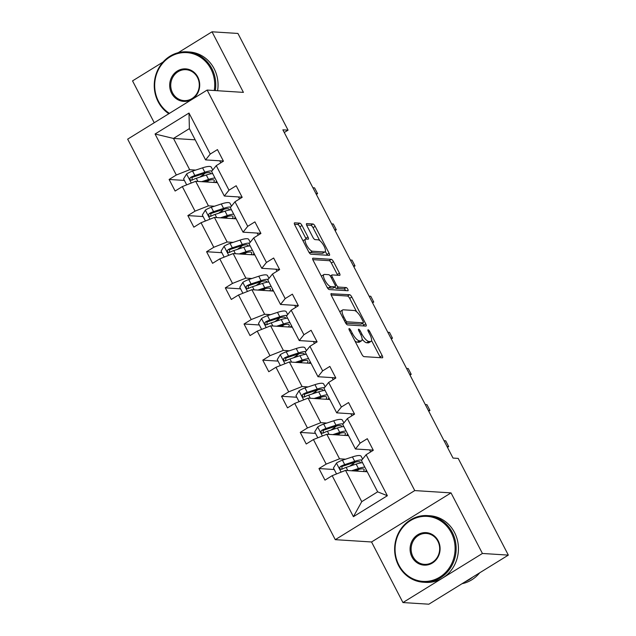 <?xml version="1.0" encoding="UTF-8"?>
<svg xmlns="http://www.w3.org/2000/svg" width="636" height="636" viewBox="0 0 636 636"><rect width="100%" height="100%" fill="white"/><g stroke="black" fill="none" stroke-linecap="round" stroke-linejoin="round"><path stroke-width="0.95" d="M349.204 328.597A1.836 0.596 58.3 0 0 349.061 328.629A1.836 0.596 58.3 0 0 349.315 330.148L361.836 354.3A2.623 0.851 58.3 0 0 364.031 356.637L382.339 357.806A2.623 0.851 58.3 0 0 382.538 357.766A2.623 0.851 58.3 0 0 382.18 355.596L369.659 331.435A1.836 0.596 58.3 0 0 368.125 329.806A1.836 0.596 58.3 0 0 367.982 329.83A1.836 0.596 58.3 0 0 368.236 331.348L369.858 334.472A8.387 2.727 58.3 0 1 371.011 341.405A8.387 2.727 58.3 0 1 370.375 341.54L368.848 341.445A8.387 2.727 58.3 0 1 361.82 333.964L360.199 330.839A1.836 0.596 58.3 0 0 358.664 329.202A1.836 0.596 58.3 0 0 358.521 329.233A1.836 0.596 58.3 0 0 358.776 330.744L360.397 333.876A8.387 2.727 58.3 0 1 361.55 340.801A8.387 2.727 58.3 0 1 360.914 340.944L359.388 340.84A8.387 2.727 58.3 0 1 352.36 333.359L350.738 330.235A1.836 0.596 58.3 0 0 349.204 328.597M302.005 225.494A2.623 0.851 58.3 0 0 299.81 223.156L294.675 222.831A2.623 0.851 58.3 0 0 294.476 222.87A2.623 0.851 58.3 0 0 294.834 225.041L308.738 251.872A2.623 0.851 58.3 0 0 310.94 254.209L329.249 255.378A2.623 0.851 58.3 0 0 329.448 255.33A2.623 0.851 58.3 0 0 329.082 253.168L315.178 226.337A2.623 0.851 58.3 0 0 312.984 223.999L306.775 223.602A2.623 0.851 58.3 0 0 306.576 223.641A2.623 0.851 58.3 0 0 306.942 225.812L312.888 237.292A2.623 0.851 58.3 0 0 315.082 239.629L318.167 239.828A7.012 2.282 58.3 0 1 323.66 245.393A7.012 2.282 58.3 0 1 325.004 251.872A7.012 2.282 58.3 0 1 324.471 251.991L312.411 251.228A7.012 2.282 58.3 0 1 306.918 245.655A7.012 2.282 58.3 0 1 305.574 239.176A7.012 2.282 58.3 0 1 306.107 239.056L308.118 239.184A2.623 0.851 58.3 0 0 308.317 239.144A2.623 0.851 58.3 0 0 307.959 236.982L302.005 225.494L299.858 226.821A2.623 0.851 58.3 0 0 297.664 224.484L294.5 224.285M243.421 92.379L212.019 31.8L237.928 33.446L288.06 130.157L282.877 129.831L453.023 458.071L458.206 458.405L508.331 555.117L482.422 553.463L451.027 492.892L414.752 490.579L207.145 90.066L243.421 92.379M331.324 293.546A2.623 0.851 58.3 0 0 331.125 293.586A2.623 0.851 58.3 0 0 331.491 295.756L345.396 322.587A2.623 0.851 58.3 0 0 347.59 324.924L365.899 326.085A2.623 0.851 58.3 0 0 366.098 326.045A2.623 0.851 58.3 0 0 365.74 323.875L351.835 297.052A2.623 0.851 58.3 0 0 349.633 294.707L330.998 293.745M327.071 287.226L313.158 260.394A2.623 0.851 58.3 0 1 312.801 258.232A2.623 0.851 58.3 0 1 312.999 258.184L331.308 259.353A2.623 0.851 58.3 0 1 333.502 261.69L339.457 273.178A2.623 0.851 58.3 0 1 339.815 275.34A2.623 0.851 58.3 0 1 339.616 275.38L332.191 274.911A2.623 0.851 58.3 0 0 331.992 274.951A2.623 0.851 58.3 0 0 332.358 277.121L336.301 284.737A2.623 0.851 58.3 0 0 338.495 287.075L346.23 287.567A1.836 0.596 58.3 0 1 347.669 289.022A1.836 0.596 58.3 0 1 348.019 290.724A1.836 0.596 58.3 0 1 347.876 290.747L329.265 289.563A2.623 0.851 58.3 0 1 327.071 287.226M212.019 31.8L178.183 52.693M163.031 62.05L132.542 80.883L154.238 122.74M451.027 492.892L371.543 541.975L402.946 602.554L482.422 553.463M402.946 602.554L428.855 604.2L508.331 555.117M223.371 161.027L205.587 159.898L189.377 128.623L189.003 113.049L210.254 154.047L217.448 149.603L223.451 161.186L216.256 165.63L228.984 190.188L236.179 185.744L242.181 197.319L234.986 201.763L247.714 226.321L254.909 221.877L260.919 233.46L253.716 237.904L266.444 262.461L273.647 258.017L279.649 269.592L272.454 274.036L285.182 298.594L292.377 294.15L298.379 305.733L291.185 310.177L303.913 334.735L311.107 330.291L317.11 341.866L309.915 346.31L322.643 370.868L329.838 366.423L335.84 378.007L328.645 382.451L341.373 407.008L348.568 402.556L354.57 414.139L347.375 418.583L360.103 443.141L367.298 438.697L373.308 450.28L366.105 454.724L387.364 495.722L353.417 516.686L332.167 475.68L324.972 480.132L318.97 468.549L326.165 464.105L313.437 439.548L306.242 443.992L300.24 432.408L307.434 427.964L294.707 403.415L287.512 407.859L281.502 396.276L288.704 391.832L275.976 367.274L268.774 371.718L262.771 360.135L269.966 355.691L257.238 331.141L250.043 335.585L244.041 324.002L251.236 319.558L238.508 295.001L231.313 299.445L225.311 287.862L232.506 283.418L219.778 258.868L212.583 263.312L206.581 251.729L213.775 247.285L201.048 222.727L193.853 227.171L187.851 215.588L195.045 211.144L182.317 186.594L175.123 191.039L169.112 179.455L176.315 175.011L155.057 134.005L189.003 113.049M205.587 159.898L210.254 154.047M414.752 490.579L335.275 539.67L127.669 139.149L207.145 90.066M214.419 206.231L208.417 205.849L195.689 181.3L217.393 182.675M238.468 196.937L239.526 198.965M195.689 181.3L182.317 186.594M208.417 205.849L195.045 211.144M242.101 197.168L224.317 196.031L211.589 171.482L216.256 165.63M224.317 196.031L228.984 190.188M233.15 242.372L227.147 241.99L214.419 217.433L236.123 218.816M257.198 233.07L258.256 235.105M214.419 217.433L201.048 222.727M227.147 241.99L213.775 247.285M260.832 233.301L243.047 232.172L230.319 207.614L234.986 201.763M243.047 232.172L247.714 226.321M251.88 278.504L245.886 278.123L233.158 253.573L254.853 254.949M275.937 269.211L276.986 271.238M233.158 253.573L219.778 258.868M245.886 278.123L232.506 283.418M279.57 269.441L261.778 268.305L249.05 243.755L253.716 237.904M261.778 268.305L266.444 262.461M270.61 314.645L264.616 314.264L251.888 289.706L273.583 291.089M294.667 305.344L295.716 307.379M251.888 289.706L238.508 295.001M264.616 314.264L251.236 319.558M298.3 305.574L280.508 304.445L267.78 279.888L272.454 274.036M280.508 304.445L285.182 298.594M289.34 350.778L283.346 350.396L270.618 325.847L292.322 327.222M313.397 341.484L314.446 343.512M270.618 325.847L257.238 331.141M283.346 350.396L269.966 355.691M317.03 341.715L299.238 340.578L286.51 316.028L291.185 310.177M299.238 340.578L303.913 334.735M308.07 386.919L302.076 386.537L289.348 361.979L311.052 363.363M332.127 377.617L333.185 379.652M289.348 361.979L275.976 367.274M302.076 386.537L288.704 391.832M335.76 377.848L317.976 376.719L305.248 352.161L309.915 346.31M317.976 376.719L322.643 370.868M326.809 423.051L320.806 422.67L308.078 398.112L329.782 399.495M350.857 413.758L351.915 415.785M308.078 398.112L294.707 403.415M320.806 422.67L307.434 427.964M354.49 413.988L336.706 412.851L323.978 388.302L328.645 382.451M336.706 412.851L341.373 407.008M345.539 459.192L339.537 458.81L326.809 434.253L348.512 435.636M369.588 449.891L370.645 451.926M326.809 434.253L313.437 439.548M339.537 458.81L326.165 464.105M373.221 450.121L355.437 448.992L342.709 424.435L347.375 418.583M355.437 448.992L360.103 443.141M353.417 516.686L361.749 501.661L345.539 470.386L367.242 471.769M345.539 470.386L332.167 475.68M371.543 541.975L335.275 539.67M284.26 132.503L288.06 130.157M189.377 128.623L173.477 138.441L189.687 169.717L195.689 170.098M195.18 139.825L173.477 138.441L155.057 134.005M361.749 501.661L377.649 491.843L361.439 460.575L366.105 454.724M219.738 160.797L220.795 162.832M216.741 182.635L216.2 181.602M235.471 218.776L234.938 217.743M254.201 254.909L253.669 253.875M272.931 291.05L272.399 290.016M291.662 327.182L291.129 326.149M310.392 363.323L309.859 362.289M329.13 399.456L328.589 398.422M347.86 435.596L347.328 434.563M366.59 471.729L366.058 470.696M377.649 491.843L387.364 495.722M189.687 169.717L176.315 175.011M334.242 469.519L318.97 468.549M315.504 433.378L300.24 432.408M296.774 397.246L281.502 396.276M278.043 361.105L262.771 360.135M259.313 324.972L244.041 324.002M240.583 288.831L225.311 287.862M221.853 252.699L206.581 251.729M203.123 216.558L187.851 215.588M184.384 180.425L169.112 179.455M354.904 340.92A8.387 2.727 58.3 0 0 357.241 342.168L359.388 340.84M361.55 340.801L359.396 342.128A8.387 2.727 58.3 0 1 358.76 342.271L357.241 342.168M362.115 339.115A8.387 2.727 58.3 0 0 366.694 342.772L368.848 341.445M371.011 341.405L368.856 342.732A8.387 2.727 58.3 0 1 368.22 342.868L366.694 342.772M380.368 357.678A2.623 0.851 58.3 0 0 380.034 356.923L371.527 340.522M356.621 311.751L349.681 298.371A2.623 0.851 58.3 0 0 347.487 296.034L331.149 294.993M363.927 325.966A2.623 0.851 58.3 0 0 363.593 325.203L362.568 323.239M345.523 320.17A1.836 0.596 58.3 0 0 347.057 321.808L363.132 322.834A1.836 0.596 58.3 0 0 363.275 322.802A1.836 0.596 58.3 0 0 363.021 321.283L361.312 317.992A8.387 2.727 58.3 0 0 354.284 310.503L343.297 309.804A8.387 2.727 58.3 0 0 342.661 309.947A8.387 2.727 58.3 0 0 343.814 316.879L345.523 320.17L344.481 320.814M361.216 324.018A1.836 0.596 58.3 0 1 361.121 324.129A1.836 0.596 58.3 0 1 360.986 324.161L345.745 323.191M342.661 309.947L340.514 311.274A8.387 2.727 58.3 0 0 339.99 312.157M312.825 259.639L329.162 260.68L331.308 259.353M337.644 275.261A2.623 0.851 58.3 0 0 337.311 274.498L331.356 263.018A2.623 0.851 58.3 0 0 329.162 260.68M334.79 287.09A2.623 0.851 58.3 0 0 336.349 288.402L344.084 288.895L346.23 287.567M345.658 290.612A1.836 0.596 58.3 0 0 344.084 288.895M324.487 274.418A7.012 2.282 58.3 0 0 323.955 274.537A7.012 2.282 58.3 0 0 325.29 281.017A7.012 2.282 58.3 0 0 330.792 286.582L335.037 286.852A2.623 0.851 58.3 0 0 335.236 286.812A2.623 0.851 58.3 0 0 334.878 284.642L330.927 277.026A2.623 0.851 58.3 0 0 328.733 274.688L324.487 274.418M323.955 274.537L321.808 275.865A7.012 2.282 58.3 0 0 321.434 276.358M327.023 287.138A7.012 2.282 58.3 0 0 328.645 287.909L330.792 286.582M335.236 286.812L333.089 288.14A2.623 0.851 58.3 0 1 332.89 288.18L328.645 287.909M306.147 239.064A2.623 0.851 58.3 0 0 305.805 238.301L299.858 226.821M305.574 239.176L303.428 240.503A7.012 2.282 58.3 0 0 303.078 240.949M308.722 251.84A7.012 2.282 58.3 0 0 310.265 252.548L312.411 251.228M325.004 251.872L322.85 253.2A7.012 2.282 58.3 0 1 322.317 253.319L310.265 252.548M319.709 240.543L313.031 227.664A2.623 0.851 58.3 0 0 310.837 225.327L306.6 225.057M327.27 255.251A2.623 0.851 58.3 0 0 326.936 254.495L325.354 251.435M353.998 470.926L356.828 469.996A16.957 3.609 -27.4 0 1 364.086 469.463A16.957 3.609 -27.4 0 1 363.395 471.522M351.541 470.775L358.426 468.509A20.424 4.349 -27.4 0 1 364.825 467.11M366.439 470.219A20.424 4.349 -27.4 0 1 365.183 471.642M336.539 473.955L333.439 467.977L336.539 463.008A7.076 1.503 -27.4 0 1 342.43 460.21L352.424 456.926A20.424 4.349 -27.4 0 1 361.161 456.29L362.615 459.097M355.103 462.221A16.957 3.609 -27.4 0 1 353.028 463.827L349.736 466.212M361.932 459.955A20.424 4.349 152.6 0 0 354.705 461.323L344.712 464.614A7.076 1.503 152.6 0 0 340.554 466.419L339.815 467.214L339.95 468.74L340.761 469.344L341.993 469.201A7.076 1.503 -27.4 0 1 346.151 467.396L356.144 464.105A20.424 4.349 -27.4 0 1 362.544 462.714M356.804 471.109L356.748 471.014A16.957 3.609 152.6 0 0 358.823 469.4M341.802 469.288L342.049 466.514A3.601 0.763 -27.4 0 1 343.114 466.101L353.107 462.817A16.957 3.609 -27.4 0 1 360.366 462.285A16.957 3.609 -27.4 0 1 360.421 462.96M398.875 565.07A32.579 30.011 -86.4 0 0 439.73 577.146A32.579 30.011 -86.4 0 0 451.29 532.706A32.579 30.011 -86.4 0 0 410.435 520.63A32.579 30.011 -86.4 0 0 398.875 565.07M452.244 532.324A33.382 30.751 93.6 0 1 451.377 566.477A33.382 30.751 93.6 0 1 423.274 582.218A33.382 30.751 93.6 0 1 398.541 565.491A33.382 30.751 93.6 0 1 399.416 531.33A33.382 30.751 93.6 0 1 427.519 515.597A33.382 30.751 93.6 0 1 452.244 532.324M411.985 556.977A16.29 15.01 93.6 0 1 417.757 534.757A16.29 15.01 93.6 0 1 438.188 540.791A16.29 15.01 93.6 0 1 432.408 563.019A16.29 15.01 93.6 0 1 411.985 556.977M437.854 541.212A15.487 14.27 -86.4 0 0 426.382 533.453A15.487 14.27 -86.4 0 0 413.344 540.751A15.487 14.27 -86.4 0 0 412.939 556.603A15.487 14.27 -86.4 0 0 424.411 564.363A15.487 14.27 -86.4 0 0 437.449 557.064A15.487 14.27 -86.4 0 0 437.854 541.212M479.687 572.805A33.382 30.751 93.6 0 1 462.054 583.697M472.612 577.178A33.382 30.751 93.6 0 1 465.329 581.67M427.519 515.597L429.793 515.74A33.382 30.751 93.6 0 1 454.525 532.467A33.382 30.751 93.6 0 1 453.659 566.628A33.382 30.751 93.6 0 1 425.556 582.361L423.274 582.218M214.252 90.519A32.579 30.011 -86.4 0 0 210.906 68.95A32.579 30.011 -86.4 0 0 170.05 56.874A32.579 30.011 -86.4 0 0 158.491 101.315A32.579 30.011 -86.4 0 0 169.438 113.351M168.842 113.725A33.382 30.751 93.6 0 1 158.157 101.736A33.382 30.751 93.6 0 1 159.032 67.583A33.382 30.751 93.6 0 1 187.127 51.842A33.382 30.751 93.6 0 1 211.86 68.569A33.382 30.751 93.6 0 1 215.31 90.582M171.593 93.23A16.29 15.01 93.6 0 1 177.372 71.001A16.29 15.01 93.6 0 1 197.804 77.043A16.29 15.01 93.6 0 1 192.024 99.264A16.29 15.01 93.6 0 1 171.593 93.23M197.47 77.457A15.487 14.27 -86.4 0 0 185.99 69.698A15.487 14.27 -86.4 0 0 172.952 76.996A15.487 14.27 -86.4 0 0 172.547 92.848A15.487 14.27 -86.4 0 0 184.027 100.607A15.487 14.27 -86.4 0 0 197.065 93.309A15.487 14.27 -86.4 0 0 197.47 77.457M187.127 51.842L189.409 51.985A33.382 30.751 93.6 0 1 214.141 68.712A33.382 30.751 93.6 0 1 217.584 90.733M335.267 434.793L338.098 433.863A16.957 3.609 -27.4 0 1 345.356 433.331A16.957 3.609 -27.4 0 1 344.664 435.39M332.811 434.634L339.696 432.369A20.424 4.349 -27.4 0 1 346.095 430.977M347.709 434.078A20.424 4.349 -27.4 0 1 346.445 435.501M317.809 437.814L314.709 431.836L317.801 426.867A7.076 1.503 -27.4 0 1 323.692 424.077L333.685 420.786A20.424 4.349 -27.4 0 1 342.43 420.15L343.885 422.956M336.372 426.08A16.957 3.609 -27.4 0 1 334.298 427.694L331.006 430.079M343.202 423.822A20.424 4.349 152.6 0 0 335.967 425.19L325.974 428.473A7.076 1.503 152.6 0 0 321.824 430.286L321.085 431.081L321.22 432.607L322.031 433.211L323.263 433.06A7.076 1.503 -27.4 0 1 327.421 431.256L337.414 427.972A20.424 4.349 -27.4 0 1 343.814 426.573M338.074 434.968L338.018 434.873A16.957 3.609 152.6 0 0 340.093 433.267M323.072 433.156L323.319 430.381A3.601 0.763 -27.4 0 1 324.384 429.968L334.377 426.677A16.957 3.609 -27.4 0 1 341.635 426.152A16.957 3.609 -27.4 0 1 341.691 426.828M447.021 446.496L448.69 446.599L445.685 440.812L444.015 440.708M447.466 447.354L448.69 446.599M316.537 398.653L319.367 397.723A16.957 3.609 -27.4 0 1 326.626 397.19A16.957 3.609 -27.4 0 1 325.934 399.249M314.081 398.502L320.957 396.236A20.424 4.349 -27.4 0 1 327.365 394.837M328.979 397.945A20.424 4.349 -27.4 0 1 327.715 399.368M299.079 401.682L295.978 395.703L299.071 390.735A7.076 1.503 -27.4 0 1 304.962 387.936L314.955 384.653A20.424 4.349 -27.4 0 1 323.7 384.017L325.155 386.823M317.642 389.948A16.957 3.609 -27.4 0 1 315.567 391.553L312.268 393.938M324.471 387.682A20.424 4.349 152.6 0 0 317.237 389.057L307.244 392.34A7.076 1.503 152.6 0 0 303.094 394.145L302.354 394.94L302.49 396.466L303.3 397.071L304.533 396.928A7.076 1.503 -27.4 0 1 308.683 395.123L318.676 391.832A20.424 4.349 -27.4 0 1 325.083 390.44M319.336 398.836L319.288 398.74A16.957 3.609 152.6 0 0 321.363 397.126M304.334 397.015L304.58 394.24A3.601 0.763 -27.4 0 1 305.654 393.827L315.639 390.544A16.957 3.609 -27.4 0 1 322.897 390.011A16.957 3.609 -27.4 0 1 322.961 390.687M428.29 410.363L429.96 410.466L426.955 404.671L425.285 404.568M428.736 411.222L429.96 410.466M297.799 362.52L300.637 361.59A16.957 3.609 -27.4 0 1 307.896 361.057A16.957 3.609 -27.4 0 1 307.204 363.116M295.343 362.361L302.227 360.095A20.424 4.349 -27.4 0 1 308.635 358.704M310.241 361.805A20.424 4.349 -27.4 0 1 308.985 363.228M280.341 365.541L277.248 359.563L280.341 354.594A7.076 1.503 -27.4 0 1 286.232 351.803L296.225 348.512A20.424 4.349 -27.4 0 1 304.97 347.876L306.425 350.682M298.912 353.807A16.957 3.609 -27.4 0 1 296.837 355.421L293.538 357.806M305.733 351.549A20.424 4.349 152.6 0 0 298.507 352.916L288.513 356.2A7.076 1.503 152.6 0 0 284.364 358.012L283.624 358.807L283.759 360.334L284.57 360.938L285.803 360.787A7.076 1.503 -27.4 0 1 289.952 358.982L299.946 355.699A20.424 4.349 -27.4 0 1 306.353 354.3M300.605 362.695L300.558 362.6A16.957 3.609 152.6 0 0 302.633 360.994M285.604 360.882L285.85 358.108A3.601 0.763 -27.4 0 1 286.916 357.694L296.909 354.403A16.957 3.609 -27.4 0 1 304.167 353.878A16.957 3.609 -27.4 0 1 304.231 354.554M409.56 374.222L411.222 374.326L408.225 368.538L406.555 368.435M410.005 375.081L411.222 374.326M279.069 326.379L281.899 325.449A16.957 3.609 -27.4 0 1 289.157 324.916A16.957 3.609 -27.4 0 1 288.474 326.976M276.612 326.228L283.497 323.963A20.424 4.349 -27.4 0 1 289.905 322.563M291.511 325.672A20.424 4.349 -27.4 0 1 290.255 327.095M261.611 329.408L258.51 323.43L261.611 318.461A7.076 1.503 -27.4 0 1 267.502 315.663L277.495 312.379A20.424 4.349 -27.4 0 1 286.24 311.743L287.695 314.55M280.182 317.674A16.957 3.609 -27.4 0 1 278.107 319.28L274.808 321.665M287.003 315.408A20.424 4.349 152.6 0 0 279.776 316.784L269.783 320.067A7.076 1.503 152.6 0 0 265.633 321.872L264.894 322.667L265.021 324.193L265.832 324.797L267.072 324.654A7.076 1.503 -27.4 0 1 271.222 322.85L281.215 319.558A20.424 4.349 -27.4 0 1 287.623 318.167M281.875 326.562L281.827 326.467A16.957 3.609 152.6 0 0 283.902 324.853M266.874 324.742L267.12 321.967A3.601 0.763 -27.4 0 1 268.185 321.554L278.178 318.27A16.957 3.609 -27.4 0 1 285.437 317.738A16.957 3.609 -27.4 0 1 285.5 318.413M390.83 338.09L392.492 338.193L389.494 332.397L387.825 332.294M391.275 338.948L392.492 338.193M260.339 290.247L263.169 289.316A16.957 3.609 -27.4 0 1 270.427 288.784A16.957 3.609 -27.4 0 1 269.736 290.843M257.882 290.088L264.767 287.822A20.424 4.349 -27.4 0 1 271.175 286.431M272.78 289.531A20.424 4.349 -27.4 0 1 271.524 290.954M242.88 293.268L239.78 287.289L242.88 282.32A7.076 1.503 -27.4 0 1 248.771 279.53L258.765 276.239A20.424 4.349 -27.4 0 1 267.51 275.603L268.964 278.409M261.444 281.533A16.957 3.609 -27.4 0 1 259.369 283.147L256.077 285.532M268.273 279.276A20.424 4.349 152.6 0 0 261.046 280.643L251.053 283.926A7.076 1.503 152.6 0 0 246.895 285.739L246.156 286.534L246.291 288.06L247.102 288.665L248.342 288.513A7.076 1.503 -27.4 0 1 252.492 286.709L262.485 283.425A20.424 4.349 -27.4 0 1 268.893 282.026M263.145 290.421L263.097 290.326A16.957 3.609 152.6 0 0 265.172 288.72M248.143 288.609L248.39 285.834A3.601 0.763 -27.4 0 1 249.455 285.421L259.448 282.13A16.957 3.609 -27.4 0 1 266.707 281.605A16.957 3.609 -27.4 0 1 266.762 282.281M372.092 301.949L373.761 302.052L370.764 296.265L369.095 296.161M372.537 302.808L373.761 302.052M241.608 254.106L244.439 253.176A16.957 3.609 -27.4 0 1 251.697 252.643A16.957 3.609 -27.4 0 1 251.005 254.71M239.152 253.955L246.037 251.689A20.424 4.349 -27.4 0 1 252.436 250.29M254.05 253.398A20.424 4.349 -27.4 0 1 252.794 254.821M224.15 257.135L221.05 251.156L224.15 246.188A7.076 1.503 -27.4 0 1 230.041 243.389L240.034 240.106A20.424 4.349 -27.4 0 1 248.779 239.47L250.234 242.276M242.714 245.401A16.957 3.609 -27.4 0 1 240.639 247.007L237.347 249.392M249.543 243.135A20.424 4.349 152.6 0 0 242.316 244.51L232.323 247.794A7.076 1.503 152.6 0 0 228.165 249.598L227.426 250.393L227.561 251.92L228.372 252.524L229.604 252.381A7.076 1.503 -27.4 0 1 233.762 250.576L243.755 247.285A20.424 4.349 -27.4 0 1 250.155 245.894M244.415 254.289L244.367 254.193A16.957 3.609 152.6 0 0 246.434 252.579M229.413 252.468L229.66 249.694A3.601 0.763 -27.4 0 1 230.725 249.28L240.718 245.997A16.957 3.609 -27.4 0 1 247.976 245.464A16.957 3.609 -27.4 0 1 248.032 246.14M353.362 265.816L355.031 265.92L352.026 260.132L350.364 260.021M353.807 266.675L355.031 265.92M222.878 217.973L225.708 217.043A16.957 3.609 -27.4 0 1 232.967 216.51A16.957 3.609 -27.4 0 1 232.275 218.569M220.422 217.814L227.306 215.548A20.424 4.349 -27.4 0 1 233.706 214.157M235.32 217.258A20.424 4.349 -27.4 0 1 234.056 218.681M205.42 220.994L202.32 215.016L205.412 210.047A7.076 1.503 -27.4 0 1 211.303 207.256L221.296 203.965A20.424 4.349 -27.4 0 1 230.041 203.329L231.496 206.136M223.983 209.26A16.957 3.609 -27.4 0 1 221.908 210.874L218.617 213.259M230.812 207.002A20.424 4.349 152.6 0 0 223.578 208.37L213.585 211.653A7.076 1.503 152.6 0 0 209.435 213.465L208.695 214.26L208.831 215.787L209.642 216.391L210.874 216.24A7.076 1.503 -27.4 0 1 215.032 214.435L225.025 211.152A20.424 4.349 -27.4 0 1 231.425 209.753M225.685 218.148L225.629 218.053A16.957 3.609 152.6 0 0 227.704 216.447M210.683 216.335L210.929 213.561A3.601 0.763 -27.4 0 1 211.995 213.147L221.988 209.856A16.957 3.609 -27.4 0 1 229.246 209.331A16.957 3.609 -27.4 0 1 229.302 210.007M334.631 229.675L336.301 229.779L333.296 223.991L331.634 223.888M335.077 230.534L336.301 229.779M204.148 181.832L206.978 180.902A16.957 3.609 -27.4 0 1 214.237 180.378A16.957 3.609 -27.4 0 1 213.545 182.437M201.691 181.681L208.568 179.416A20.424 4.349 -27.4 0 1 214.976 178.016M216.59 181.125A20.424 4.349 -27.4 0 1 215.326 182.548M186.69 184.861L183.589 178.883L186.682 173.914A7.076 1.503 -27.4 0 1 192.573 171.116L202.566 167.832A20.424 4.349 -27.4 0 1 211.311 167.196L212.766 170.003M205.253 173.127A16.957 3.609 -27.4 0 1 203.178 174.733L199.879 177.118M212.082 170.861A20.424 4.349 152.6 0 0 204.848 172.237L194.855 175.52A7.076 1.503 152.6 0 0 190.705 177.325L189.965 178.12L190.1 179.646L190.911 180.25L192.144 180.107A7.076 1.503 -27.4 0 1 196.301 178.303L206.295 175.011A20.424 4.349 -27.4 0 1 212.694 173.62M206.946 182.015L206.899 181.92A16.957 3.609 152.6 0 0 208.974 180.306M191.945 180.195L192.199 177.42A3.601 0.763 -27.4 0 1 193.264 177.007L203.258 173.723A16.957 3.609 -27.4 0 1 210.516 173.191A16.957 3.609 -27.4 0 1 210.572 173.867M315.901 193.543L317.571 193.646L314.566 187.859L312.896 187.747M316.346 194.401L317.571 193.646M351.318 334.003L352.36 333.359M358.76 342.271L360.914 340.944M359.157 331.483L360.199 330.839M360.763 334.615L361.82 333.964M368.22 342.868L370.375 341.54M368.618 332.079L369.659 331.435M380.034 356.923L382.18 355.596M349.697 330.879L350.738 330.235M347.487 296.034L349.633 294.707M349.681 298.371L351.835 297.052M363.593 325.203L365.74 323.875M345.499 322.778L347.057 321.808M360.986 324.161L363.132 322.834M342.772 317.523L343.814 316.879M331.356 263.018L333.502 261.69M337.311 274.498L339.457 273.178M331.308 277.765L332.358 277.121M335.212 285.405L336.301 284.737M336.349 288.402L338.495 287.075M332.89 288.18L335.037 286.852M305.805 238.301L307.959 236.982M322.317 253.319L324.471 251.991M310.837 225.327L312.984 223.999M313.031 227.664L315.178 226.337M326.936 254.495L329.082 253.168M297.664 224.484L299.81 223.156M336.46 463.127L341.127 472.135M356.144 464.105L358.426 468.509M353.608 464.94L353.028 463.827M352.424 456.926L354.705 461.323M346.151 467.396L347.773 470.529M342.43 460.21L344.712 464.614M342.049 466.514L340.554 466.419M317.73 426.995L322.396 436.002M337.414 427.972L339.696 432.369M334.878 428.807L334.298 427.694M333.685 420.786L335.967 425.19M327.421 431.256L329.043 434.396M323.692 424.077L325.974 428.473M323.319 430.381L321.824 430.286M298.992 390.854L303.666 399.861M318.676 391.832L320.957 396.236M316.14 392.666L315.567 391.553M314.955 384.653L317.237 389.057M308.683 395.123L310.312 398.255M304.962 387.936L307.244 392.34M304.58 394.24L303.094 394.145M280.261 354.721L284.936 363.728M299.946 355.699L302.227 360.095M297.41 356.534L296.837 355.421M296.225 348.512L298.507 352.916M289.952 358.982L291.582 362.123M286.232 351.803L288.513 356.2M285.85 358.108L284.364 358.012M261.531 318.58L266.198 327.588M281.215 319.558L283.497 323.963M278.679 320.393L278.107 319.28M277.495 312.379L279.776 316.784M271.222 322.85L272.852 325.982M267.502 315.663L269.783 320.067M267.12 321.967L265.633 321.872M242.801 282.448L247.468 291.455M262.485 283.425L264.767 287.822M259.949 284.26L259.369 283.147M258.765 276.239L261.046 280.643M252.492 286.709L254.122 289.849M248.771 279.53L251.053 283.926M248.39 285.834L246.895 285.739M224.071 246.307L228.737 255.314M243.755 247.285L246.037 251.689M241.219 248.12L240.639 247.007M240.034 240.106L242.316 244.51M233.762 250.576L235.392 253.708M230.041 243.389L232.323 247.794M229.66 249.694L228.165 249.598M205.341 210.174L210.007 219.181M225.025 211.152L227.306 215.548M222.489 211.987L221.908 210.874M221.296 203.965L223.578 208.37M215.032 214.435L216.653 217.576M211.303 207.256L213.585 211.653M210.929 213.561L209.435 213.465M186.602 174.033L191.277 183.041M206.295 175.011L208.568 179.416M203.751 175.846L203.178 174.733M202.566 167.832L204.848 172.237M196.301 178.303L197.923 181.435M192.573 171.116L194.855 175.52M192.199 177.42L190.705 177.325M361.121 324.129L363.275 322.802M330.291 276L331.992 274.951"/></g></svg>
